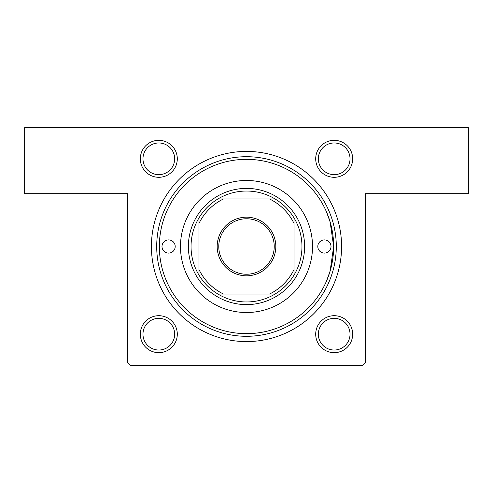 <?xml version="1.0" encoding="UTF-8"?>
<svg xmlns="http://www.w3.org/2000/svg" width="493" height="493" viewBox="0 0 493 493"><rect width="100%" height="100%" fill="white"/><g stroke="black" fill="none" stroke-linecap="round" stroke-linejoin="round"><path stroke-width="0.74" d="M326.428 211.744L330.119 221.918L333.656 246.506L330.113 271.095L326.508 281.059M158.814 140.326A18.487 18.487 0 0 1 177.301 158.814A18.487 18.487 0 0 1 158.814 177.301A18.487 18.487 0 0 1 140.326 158.814A18.487 18.487 0 0 1 158.814 140.326M158.814 174.664A15.844 15.844 0 0 0 174.664 158.814A15.844 15.844 0 0 0 158.814 142.97A15.844 15.844 0 0 0 142.97 158.814A15.844 15.844 0 0 0 158.814 174.664M334.186 140.326A18.487 18.487 0 0 1 352.674 158.814A18.487 18.487 0 0 1 334.186 177.301A18.487 18.487 0 0 1 315.699 158.814A18.487 18.487 0 0 1 334.186 140.326M334.186 174.664A15.844 15.844 0 0 0 350.03 158.814A15.844 15.844 0 0 0 334.186 142.97A15.844 15.844 0 0 0 318.336 158.814A15.844 15.844 0 0 0 334.186 174.664M334.186 315.699A18.487 18.487 0 0 1 352.674 334.186A18.487 18.487 0 0 1 334.186 352.674A18.487 18.487 0 0 1 315.699 334.186A18.487 18.487 0 0 1 334.186 315.699M334.186 350.03A15.844 15.844 0 0 0 350.03 334.186A15.844 15.844 0 0 0 334.186 318.336A15.844 15.844 0 0 0 318.336 334.186A15.844 15.844 0 0 0 334.186 350.03M158.814 315.699A18.487 18.487 0 0 1 177.301 334.186A18.487 18.487 0 0 1 158.814 352.674A18.487 18.487 0 0 1 140.326 334.186A18.487 18.487 0 0 1 158.814 315.699M158.814 350.03A15.844 15.844 0 0 0 174.664 334.186A15.844 15.844 0 0 0 158.814 318.336A15.844 15.844 0 0 0 142.97 334.186A15.844 15.844 0 0 0 158.814 350.03M246.5 151.419A95.081 95.081 0 0 1 341.581 246.5A95.081 95.081 0 0 1 246.5 341.581A95.081 95.081 0 0 1 151.419 246.5A95.081 95.081 0 0 1 246.5 151.419M24.65 127.65L468.35 127.65L468.35 193.681L365.35 193.681L365.35 362.706L362.706 365.35L130.294 365.35L127.65 362.706L127.65 193.681L24.65 193.681L24.65 127.65M161.987 246.5A6.6 6.6 0 0 0 168.588 253.1A6.6 6.6 0 0 0 175.194 246.5A6.6 6.6 0 0 0 168.588 239.9A6.6 6.6 0 0 0 161.987 246.5M317.806 246.5A6.6 6.6 0 0 0 324.412 253.1A6.6 6.6 0 0 0 331.013 246.5A6.6 6.6 0 0 0 324.412 239.9A6.6 6.6 0 0 0 317.806 246.5M180.475 246.5A66.025 66.025 0 0 0 246.5 312.525A66.025 66.025 0 0 0 312.525 246.5A66.025 66.025 0 0 0 246.5 180.475A66.025 66.025 0 0 0 180.475 246.5M333.656 246.5A87.156 87.156 0 0 0 246.5 159.344A87.156 87.156 0 0 0 159.344 246.5A87.156 87.156 0 0 0 246.5 333.656A87.156 87.156 0 0 0 333.656 246.5M156.706 246.5A89.794 89.794 0 0 1 246.5 156.706A89.794 89.794 0 0 1 336.294 246.5A89.794 89.794 0 0 1 246.5 336.294A89.794 89.794 0 0 1 156.706 246.5M275.815 246.5A29.315 29.315 0 0 1 246.5 275.815A29.315 29.315 0 0 1 217.185 246.5A29.315 29.315 0 0 1 246.5 217.185A29.315 29.315 0 0 1 275.815 246.5M218.769 246.5A27.731 27.731 0 0 0 246.5 274.231A27.731 27.731 0 0 0 274.231 246.5A27.731 27.731 0 0 0 246.5 218.769A27.731 27.731 0 0 0 218.769 246.5M301.962 246.5A55.462 55.462 0 0 0 294.038 217.931L294.038 223.477L294.038 217.931A55.462 55.462 0 0 0 217.931 198.962L223.477 198.962L217.931 198.962A55.462 55.462 0 0 0 198.962 275.069L198.962 269.523L198.962 275.069A55.462 55.462 0 0 0 217.931 294.038L269.523 294.038A52.819 52.819 0 0 0 294.038 269.523L294.038 223.477A52.819 52.819 0 0 0 269.523 198.962L223.477 198.962A52.819 52.819 0 0 0 198.962 223.477L198.962 269.523A52.819 52.819 0 0 0 223.477 294.038L217.931 294.038A55.462 55.462 0 0 0 294.038 275.069L294.038 269.523L294.038 275.069A55.462 55.462 0 0 0 301.962 246.5M188.394 246.5A58.106 58.106 0 0 1 246.5 188.394A58.106 58.106 0 0 1 304.606 246.5A58.106 58.106 0 0 1 246.5 304.606A58.106 58.106 0 0 1 188.394 246.5M198.962 217.931L198.962 223.477L198.962 217.931M275.069 198.962L269.523 198.962L275.069 198.962"/></g></svg>
